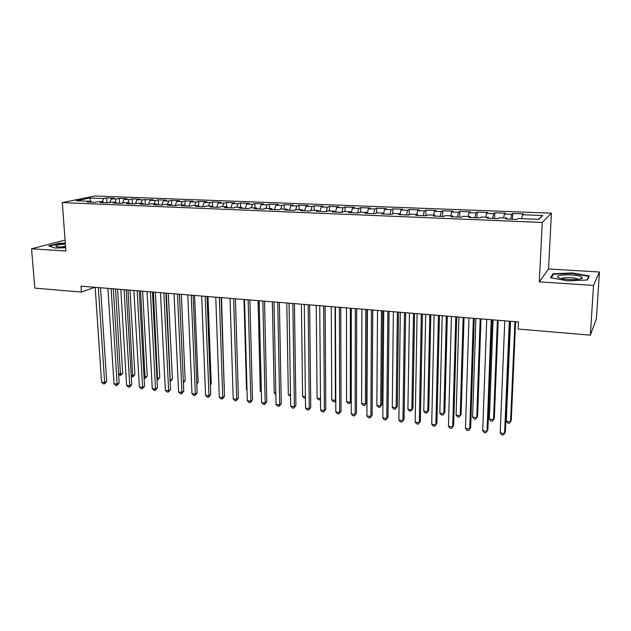 <?xml version="1.0" encoding="UTF-8"?>
<svg xmlns="http://www.w3.org/2000/svg" width="631" height="631" viewBox="0 0 631 631"><rect width="100%" height="100%" fill="white"/><g stroke="black" fill="none" stroke-linecap="round" stroke-linejoin="round"><path stroke-width="0.95" d="M65.072 240.056L31.55 248.795L34.808 288.107L81.407 292.058L94.808 287.286M551.423 213.152L94.934 195.996L62.303 202.583L542.242 222.459L551.423 213.152L548.528 268.964L539.292 281.883L593.511 285.417L599.45 272.008L548.528 268.964M599.45 272.008L596.405 318.75L590.34 335.148L593.511 285.417M538.448 219.343L542.731 215.502L522.5 214.721L523.509 213.877L512.672 213.459L511.607 214.303L504.39 214.019L505.502 213.183L494.822 212.773L493.655 213.609L486.54 213.333L487.755 212.505L477.225 212.103L475.955 212.923L468.951 212.655L470.253 211.835L459.881 211.44L458.516 212.253L451.607 211.984L453.011 211.18L442.773 210.786L441.321 211.582L434.514 211.322L436.005 210.525L425.909 210.139L424.371 210.928L417.651 210.675L419.236 209.886L409.282 209.5L407.65 210.289L401.032 210.028L402.696 209.247L392.884 208.877L391.165 209.65L384.642 209.397L386.385 208.624L376.707 208.254L374.909 209.019L368.472 208.774L370.302 208.009L360.758 207.646L358.873 208.404L352.524 208.159L354.433 207.402L345.015 207.039L343.059 207.788L336.796 207.544L338.776 206.802L329.485 206.447L327.457 207.189L321.274 206.944L323.332 206.211L314.167 205.864L312.061 206.589L305.964 206.353L308.094 205.627L299.047 205.28L296.878 206.006L290.859 205.769L293.06 205.051L284.131 204.712L281.883 205.422L275.944 205.193L278.216 204.483L269.405 204.144L267.094 204.854L261.234 204.625L263.569 203.923L254.877 203.592L252.503 204.294L246.713 204.065L249.111 203.371L240.529 203.04L238.092 203.734L232.382 203.513L234.842 202.827L226.371 202.504L223.871 203.182L218.231 202.969L220.755 202.283L212.387 201.967L209.831 202.646L204.263 202.425L206.85 201.754L198.584 201.439L195.965 202.109L190.475 201.896L193.11 201.226L184.954 200.918L182.28 201.581L176.854 201.368L179.551 200.705L171.498 200.398L168.769 201.052L163.405 200.847L166.158 200.193L158.2 199.893L155.423 200.54L150.131 200.335L152.931 199.688L137.014 199.83L139.869 199.191L132.108 198.891L129.221 199.53L124.062 199.325L126.965 198.694L119.298 198.402L116.364 199.033L111.269 198.836L114.219 198.205L106.647 197.921L106.947 202.78M542.731 215.502L538.756 219.359L517.996 218.523L516.923 219.43L505.683 218.973L506.819 218.074L499.429 217.774L498.245 218.673L487.171 218.223L488.418 217.332L481.13 217.04L479.844 217.924L468.928 217.482L470.284 216.607L463.107 216.315L461.711 217.19L450.96 216.749L452.411 215.889L445.336 215.597L443.845 216.465L433.252 216.031L434.806 215.179L427.834 214.895L426.24 215.747L415.805 215.321L417.454 214.477L410.576 214.201L408.896 215.045L398.611 214.627L400.346 213.791L393.57 213.515L391.796 214.351L381.652 213.933L383.482 213.112L376.81 212.844L374.94 213.664L364.947 213.254L366.863 212.442L360.277 212.182L358.329 212.986L348.47 212.592L350.473 211.787L343.982 211.519L341.947 212.324L332.229 211.929L334.312 211.133L327.907 210.872L325.793 211.669L316.21 211.275L318.371 210.494L312.061 210.241L309.868 211.022L300.419 210.636L302.651 209.863L296.428 209.61L294.156 210.383L284.833 210.005L287.144 209.232L281.008 208.987L278.665 209.752L269.469 209.382L271.851 208.616L265.793 208.38L263.379 209.129L254.309 208.766L256.77 208.017L250.791 207.773L248.306 208.522L239.362 208.159L241.878 207.418L235.978 207.173L233.431 207.915L224.604 207.56L227.192 206.826L221.371 206.589L218.76 207.323L210.044 206.968L212.694 206.242L206.952 206.006L204.278 206.731L195.681 206.384L198.394 205.667L192.723 205.438L189.986 206.148L181.499 205.809L184.276 205.099L178.683 204.87L175.883 205.58L167.507 205.241L170.338 204.539L164.817 204.31L161.962 205.012L153.696 204.681L156.583 203.979L151.132 203.766L148.222 204.452L140.058 204.121L143.008 203.434L137.621 203.221L134.655 203.9L126.602 203.576L129.6 202.898L124.283 202.685L121.262 203.363L113.312 203.04L116.356 202.362L111.111 202.157L108.043 202.819L100.187 202.504L103.287 201.841L98.105 201.628L94.981 202.291L87.228 201.975L90.375 201.321L76.367 200.753L89.87 198.008L103.665 198.544L106.647 197.921M590.34 335.148L518.122 329.035L518.437 321.944L80.989 286.151L81.407 292.058M111.269 198.836L109.652 202.472M116.364 199.033L114.921 202.306M90.375 201.321L90.974 202.133M124.062 199.325L122.414 203.103M129.221 199.53L127.793 202.827M103.287 201.841L103.87 202.654M137.014 199.83L135.342 203.75M142.243 200.027L140.831 203.348M116.356 202.362L116.932 203.182M150.131 200.335L148.419 204.405M155.423 200.54L154.035 203.876M129.6 202.898L130.16 203.718M163.405 200.847L161.702 205.004M168.769 201.052L167.396 204.42M143.008 203.434L143.552 204.263M176.854 201.368L175.173 205.548M182.28 201.581L180.931 204.965M156.583 203.979L157.127 204.815M190.475 201.896L188.819 206.1M195.965 202.109L194.64 205.517M170.338 204.539L170.867 205.375M204.263 202.425L202.63 206.668M209.831 202.646L208.522 206.069M184.276 205.099L184.788 205.943M218.231 202.969L216.63 207.236M223.871 203.182L222.585 206.637M198.394 205.667L198.891 206.511M232.382 203.513L230.804 207.812M238.092 203.734L236.83 207.213M212.694 206.242L213.183 207.094M246.713 204.065L245.167 208.396M252.503 204.294L251.264 207.788M227.192 206.826L227.665 207.678M261.234 204.625L259.72 208.987M267.094 204.854L265.888 208.38M241.878 207.418L242.336 208.277M275.944 205.193L274.461 209.579M281.883 205.422L280.661 209.106M256.77 208.017L257.203 208.885M290.859 205.769L289.408 210.186M296.878 206.006L295.616 209.886M271.851 208.616L272.276 209.492M305.964 206.353L304.544 210.801M312.061 206.589L310.767 210.699M287.144 209.232L287.555 210.115M321.274 206.944L319.893 211.424M327.457 207.189L326.132 211.543M302.651 209.863L303.046 210.746M336.796 207.544L335.447 212.055M343.059 207.788L341.726 212.316M318.371 210.494L318.75 211.377M352.524 208.159L351.215 212.702M358.873 208.404L357.58 212.955M334.312 211.133L334.667 212.024M368.472 208.774L367.195 213.349M374.909 209.019L373.655 213.609M350.473 211.787L350.812 212.686M384.642 209.397L383.569 213.373M391.165 209.65L389.95 214.272M366.863 212.442L367.179 213.349M401.032 210.028L400.062 213.775M407.65 210.289L406.474 214.942M383.482 213.112L383.782 214.019M417.651 210.675L416.72 214.445M424.371 210.928L423.227 215.621M400.346 213.791L400.63 214.706M434.514 211.322L433.615 215.132M441.321 211.582L440.225 216.315M417.454 214.477L417.714 215.4M451.607 211.984L450.747 215.818M458.516 212.253L457.467 217.017M434.806 215.179L435.043 216.102M468.951 212.655L468.123 216.52M475.955 212.923L474.954 217.727M452.411 215.889L452.632 216.819M486.54 213.333L485.752 217.23M493.655 213.609L492.693 218.444M470.284 216.607L470.481 217.545M504.39 214.019L503.641 217.947M511.607 214.303L510.692 219.178M488.418 217.332L488.591 218.279M522.5 214.721L521.79 218.673M506.819 218.074L506.969 219.028M539.292 281.883L542.242 222.459M31.55 248.795L65.884 251.035L62.303 202.583M103.665 198.544L102.206 201.794M91.053 202.133L89.87 198.008M550.461 277.672L567.616 280.866L587.398 280.006L589.346 275.992L572.207 272.947L553.095 273.759L550.461 277.672M65.293 243.077L58.675 243.314L48.713 245.956L55.41 248.07L65.64 247.699M512.672 213.459L512.427 219.249M494.822 212.773L494.609 218.523M477.225 212.103L477.036 217.813M459.881 211.44L459.715 217.103M442.773 210.786L442.639 216.409M425.909 210.139L425.807 215.731M409.282 209.5L409.203 214.887M392.884 208.877L392.829 213.862M376.707 208.254L376.675 212.899M360.758 207.646L360.743 212.197M345.015 207.039L345.023 211.566M329.485 206.447L329.508 210.943M314.167 205.864L314.206 210.328M299.047 205.28L299.11 209.721M284.131 204.712L284.202 209.113M269.405 204.144L269.5 208.522M254.877 203.592L254.979 207.938M240.529 203.04L240.648 207.362M226.371 202.504L226.505 206.794M212.387 201.967L212.537 206.234M198.584 201.439L198.773 206.313M184.954 200.918L185.167 205.958M171.498 200.398L171.727 205.406M158.2 199.893L158.452 204.87M145.075 199.388L145.335 204.334M132.108 198.891L132.384 203.813M119.298 198.402L119.59 203.292M553.032 275.053L553.095 273.759M572.175 273.428L572.207 272.947M58.707 243.716L58.675 243.314M509.335 321.195L504.603 433.489L500.194 432.929L504.784 320.824M510.061 321.258L505.368 431.983L503.42 435.004L501.661 434.775L500.194 432.929M510.534 321.297L506.291 421.248L510.566 421.768L511.284 420.356L515.606 321.707M506.291 421.248L507.703 423.046L509.406 423.251L510.566 421.768L514.935 321.66M491.226 319.72L487.061 431.257L482.707 430.705L486.738 319.349M492.022 319.783L487.897 429.766L485.925 432.763L484.19 432.535L482.707 430.705M473.368 318.253L469.756 429.056L465.473 428.504L468.951 317.898M474.252 318.324L470.663 427.581L468.675 430.547L466.964 430.334L465.473 428.504M493.087 319.87L489.333 419.173L493.552 419.686L494.333 418.29L498.174 320.288M489.333 419.173L490.752 420.956L492.44 421.169L493.552 419.686L497.425 320.225M475.892 318.466L472.603 417.123L476.768 417.635L477.612 416.255L480.98 318.876M472.603 417.123L474.039 418.905L475.703 419.11L476.768 417.635L480.167 318.813M558.577 277.679L560.336 278.31C566.851 280.306 582.634 279.927 582.366 277.798L581.254 276.701C575.243 273.657 551.912 274.651 558.577 277.679M578.154 279.352L577.562 278.965C574.652 277.419 562.884 277.167 561.551 278.61M551.186 277.806L553.592 274.209L572.112 273.42L588.715 276.378L586.94 280.022M588.652 277.411L588.715 276.378M65.372 244.11C59.992 244.465 56.774 245.088 55.702 245.995L56.719 246.831L65.6 247.202M49.423 246.185L58.904 243.661L65.324 243.432M65.537 246.287L59.527 247.21M455.779 316.817L452.703 426.879L448.475 426.343L451.417 316.462M456.726 316.896L453.665 425.428L451.67 428.37L449.982 428.157L448.475 426.343M438.435 315.397L435.879 424.742L431.714 424.206L434.136 315.043M439.46 315.484L436.912 423.306L434.893 426.225L433.229 426.012L431.714 424.206M436.912 423.306L434.893 426.225M458.926 317.077L456.11 415.103L460.212 415.608L461.119 414.252L464.03 317.496M456.11 415.103L457.554 416.878L459.194 417.075L460.212 415.608L463.146 317.417M442.205 315.705L439.831 413.116L443.877 413.613L444.839 412.264L447.316 316.123M444.839 412.264L442.907 415.072L443.877 413.613L446.362 316.044M442.907 415.072L441.29 414.875L439.831 413.116M421.334 314.001L419.292 422.628L415.182 422.1L417.099 313.654M422.431 314.088L420.38 421.216L418.353 424.103L416.705 423.898L415.182 422.1M420.38 421.216L418.353 424.103M425.704 314.356L423.772 411.152L427.763 411.641L428.788 410.316L430.823 314.774M428.788 410.316L426.832 413.1L427.763 411.641L429.806 314.688M426.832 413.1L425.239 412.903L423.772 411.152M404.479 312.621L402.933 420.538L398.879 420.025L400.306 312.274M405.638 312.716L404.085 419.15L402.034 422.021L400.409 421.808L398.879 420.025M404.085 419.15L402.034 422.021M409.432 313.023L407.918 409.211L411.862 409.693L412.942 408.383L414.559 313.441M412.942 408.383L410.97 411.144L411.862 409.693L413.479 313.355M410.97 411.144L409.401 410.955L407.918 409.211M387.86 311.257L386.795 418.487L382.796 417.974L383.743 310.925M389.09 311.359L388.002 417.107L385.935 419.954L384.342 419.749L382.796 417.974M388.002 417.107L385.935 419.954M393.373 311.714L392.285 407.295L396.173 407.776L397.301 406.482L398.508 312.132M397.301 406.482L395.321 409.219L396.173 407.776L397.364 312.037M395.321 409.219L393.768 409.03L392.285 407.295M371.478 309.916L370.878 416.46L366.926 415.955L367.416 309.584M372.763 310.026L372.132 415.095L370.058 417.919L368.48 417.722L366.926 415.955M372.132 415.095L370.058 417.919M377.535 310.413L376.849 405.41L380.69 405.875L381.873 404.605L382.678 310.838M381.873 404.605L379.878 407.318L380.69 405.875L381.471 310.736M379.878 407.318L378.34 407.129L376.849 405.41M355.316 308.598L355.166 414.457L351.278 413.96L351.309 308.267M356.665 308.709L356.483 413.116L354.393 415.916L352.839 415.719L351.278 413.96M356.483 413.116L354.393 415.916M361.91 309.135L361.61 403.54L365.404 404.006L366.635 402.744L367.053 309.561M366.635 402.744L364.631 405.449L365.404 404.006L365.791 309.458M364.631 405.449L363.117 405.26L361.61 403.54M339.375 307.289L339.675 412.485L335.826 411.996L335.424 306.966M340.779 307.407L341.04 411.16L338.934 413.936L337.404 413.739L335.826 411.996M341.04 411.16L338.934 413.936M346.482 307.873L346.577 401.702L350.315 402.16L350.323 308.188M351.278 401.387L349.582 403.595L348.083 403.414L346.577 401.702M349.582 403.595L351.278 401.229M323.648 306.003L324.381 410.536L320.587 410.055L319.751 305.688M325.115 306.13L325.801 409.227L323.687 411.988L322.173 411.791L320.587 410.055M325.801 409.227L323.687 411.988M331.267 306.627L331.732 399.888L335.424 400.338L335.053 306.942M335.787 400.511L334.722 401.766L333.247 401.584L331.732 399.888M334.722 401.766L335.787 400.007M308.141 304.734L309.293 408.612L305.546 408.139L304.292 304.426M309.663 304.86L310.76 407.318L308.63 410.055L307.139 409.866L305.546 408.139M310.76 407.318L308.63 410.055M316.249 305.404L317.077 398.098L320.501 398.516M320.509 399.565L318.6 399.786L317.077 398.098M320.501 399.013L320.059 399.959M292.839 303.487L294.401 406.719L290.702 406.246L289.045 303.172M294.417 303.614L295.915 405.441L294.401 406.719L293.778 408.154L292.303 407.965L290.702 406.246M295.915 405.441L293.778 408.154M301.421 304.189L302.604 396.323L305.412 396.67M305.428 398.161L304.142 398.003L302.604 396.323M277.743 302.249L279.699 404.842L276.055 404.376L273.996 301.941M279.375 302.383L281.26 403.58L279.699 404.842L279.115 406.277L277.656 406.088L276.055 404.376M281.26 403.58L279.115 406.277M286.789 302.99L288.32 394.58L290.52 394.848M290.544 396.331L288.32 394.58M262.843 301.034L265.186 402.996L261.589 402.539L259.152 300.727M264.531 301.168L266.795 401.75L265.186 402.996L264.641 404.424L263.198 404.242L261.589 402.539M266.795 401.75L264.641 404.424M272.34 301.807L274.209 392.853L275.826 393.05M275.857 394.525L274.209 392.853M248.141 299.828L250.87 401.174L247.313 400.717L244.497 299.528M249.876 299.97L252.518 399.936L250.87 401.174L250.349 402.594L248.929 402.412L247.313 400.717M252.518 399.936L250.349 402.594M258.079 300.64L260.272 391.149L261.321 391.275M261.344 392.285L260.272 391.149M233.636 298.644L236.728 399.368L233.218 398.926L230.039 298.345M235.418 298.786L238.423 398.153L236.728 399.368L236.239 400.788L234.842 400.606L233.218 398.926M238.423 398.153L236.239 400.788M244 299.488L246.516 389.461L247.005 389.524M247.013 389.99L246.516 389.461M219.32 297.469L222.767 397.593L219.304 397.151L215.763 297.177M221.15 297.619L224.502 396.386L222.767 397.593L222.309 399.005L220.929 398.824L219.304 397.151M224.502 396.386L222.309 399.005M205.185 296.318L208.979 395.834L205.556 395.4L201.675 296.026M207.063 296.467L210.754 394.643L208.979 395.834L208.561 397.246L207.189 397.065L205.556 395.4M210.754 394.643L208.561 397.246M224.139 385.691L221.536 297.651M224.51 385.446L224.147 385.967M191.232 295.174L195.365 394.099L191.99 393.673L187.77 294.89M193.149 295.332L197.18 392.924L195.365 394.099L194.979 395.503L193.63 395.329L191.99 393.673M197.18 392.924L194.979 395.503M210.368 384.397L211.243 383.829L207.978 296.546M211.243 383.829L210.391 385.044M177.453 294.046L181.917 392.387L178.581 391.961L174.038 293.762M179.417 294.204L183.771 391.228L181.917 392.387L181.562 393.783L180.229 393.618L178.581 391.961M183.771 391.228L181.562 393.783M196.777 383.088L198.134 382.236L194.585 295.45M198.134 382.236L196.817 384.113M163.855 292.934L168.643 390.699L165.346 390.281L160.479 292.658M165.858 293.099L170.536 389.548L168.643 390.699L168.311 392.088L166.994 391.922L165.346 390.281M170.536 389.548L168.311 392.088M183.345 381.731L185.183 380.659L181.357 294.361M183.353 381.913L179.472 294.212M185.183 380.659L183.4 382.899M150.423 291.837L155.526 389.027L152.268 388.609L147.094 291.561M152.473 292.003L157.45 387.891L155.526 389.027L155.226 390.415L153.925 390.25L152.268 388.609M157.45 387.891L155.226 390.415M170.078 380.114L172.389 379.097L168.288 293.297M172.389 379.097L170.244 381.534L166.363 293.139M137.164 290.749L142.567 387.379L139.356 386.969L133.875 290.481M139.254 290.923L144.531 386.251L142.567 387.379L142.298 388.759L141.013 388.593L139.356 386.969M144.531 386.251L142.298 388.759M156.969 378.505L157.892 378.624L159.746 377.559L155.376 292.24M159.746 377.559L157.592 379.98L153.412 292.082M157.592 379.98L157.04 379.909M124.07 289.676L129.773 385.746L126.594 385.344L120.821 289.408M126.192 289.85L131.769 384.634L129.773 385.746L129.529 387.126L128.259 386.961L126.594 385.344M131.769 384.634L129.529 387.126M144.018 376.92L145.359 377.086L147.244 376.037L142.622 291.199M147.244 376.037L145.091 378.442L140.618 291.033M145.091 378.442L144.097 378.316M111.135 288.619L117.129 384.137L113.99 383.735L107.925 288.359M113.296 288.793L119.156 383.041L117.129 384.137L116.909 385.509L115.654 385.344L113.99 383.735M119.156 383.041L116.909 385.509M131.224 375.358L132.975 375.571L134.892 374.538L130.018 290.165M134.892 374.538L132.731 376.92L127.983 290M132.731 376.92L131.295 376.565M98.357 287.57L104.636 382.544L101.536 382.149L95.186 287.318M100.558 287.752L106.694 381.455L104.636 382.544L104.446 383.908L103.208 383.751L101.536 382.149M106.694 381.455L104.446 383.908M118.589 373.812L120.734 374.073L122.69 373.047L117.563 289.148M122.69 373.047L120.521 375.421L115.497 288.974M120.521 375.421L118.636 374.617M579.573 279.123L582.366 277.798"/></g></svg>
